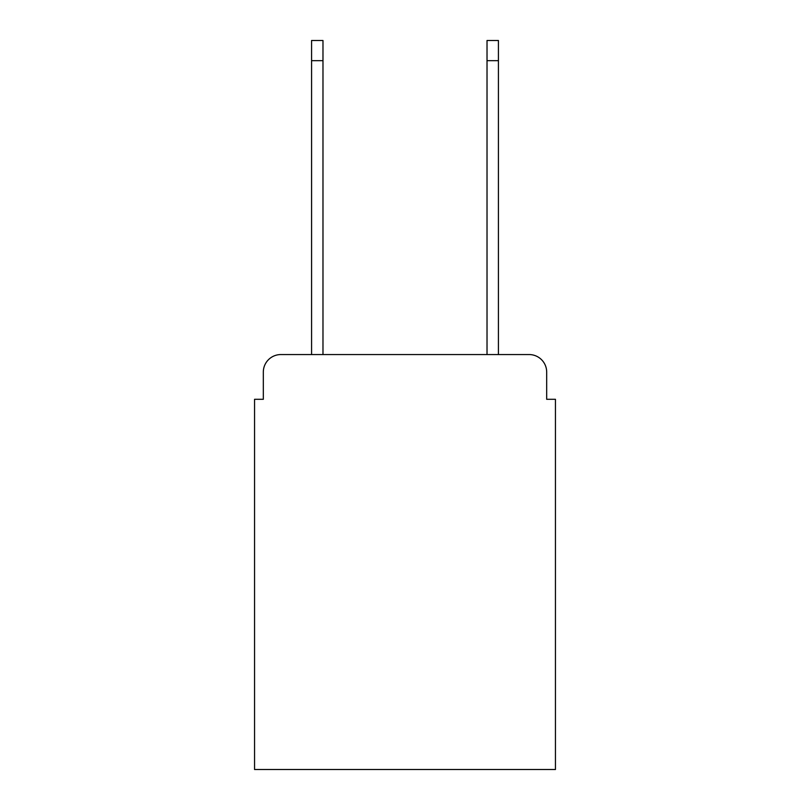 <?xml version="1.0" encoding="UTF-8"?>
<svg xmlns="http://www.w3.org/2000/svg" width="810" height="810" viewBox="0 0 810 810"><rect width="100%" height="100%" fill="white"/><g stroke="black" fill="none" stroke-linecap="round" stroke-linejoin="round"><path stroke-width="1.21" d="M263.321 372.104L263.321 399.3L263.321 372.104A17.547 17.547 0 0 1 280.867 354.557L311.577 354.557L311.577 40.5L322.977 40.5L322.977 354.557L487.023 354.557L487.023 40.5L498.423 40.5L498.423 354.557L529.133 354.557L280.867 354.557M546.679 399.3L546.679 372.104L546.679 399.3L555.447 399.3L555.447 769.5L254.553 769.5L254.553 399.3L263.321 399.3M546.679 372.104A17.547 17.547 0 0 0 529.133 354.557M311.577 60.679L322.977 60.679M498.423 60.679L487.023 60.679"/></g></svg>
